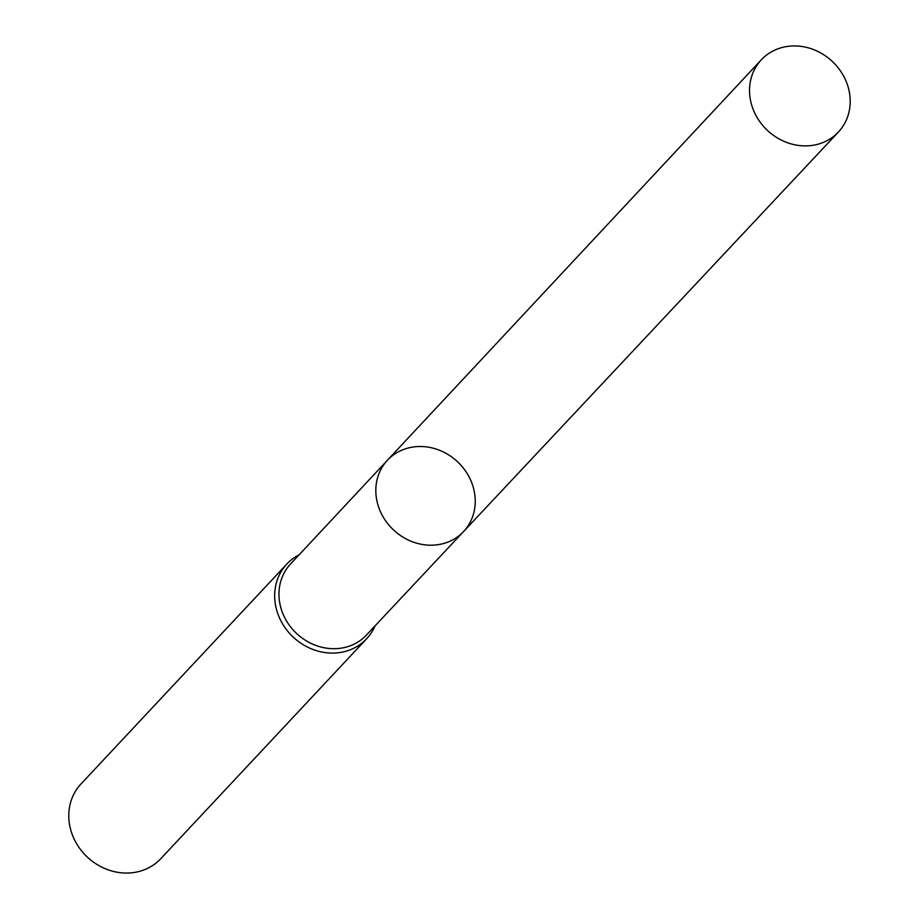 <?xml version="1.0" encoding="UTF-8"?>
<svg xmlns="http://www.w3.org/2000/svg" width="919" height="919" viewBox="0 0 919 919"><rect width="100%" height="100%" fill="white"/><g stroke="black" fill="none" stroke-linecap="round" stroke-linejoin="round"><path stroke-width="1.38" d="M387.416 460.247A52.165 46.766 -136.9 0 0 378.444 506.507A52.165 46.766 -136.9 0 0 416.318 543.072A52.165 46.766 -136.9 0 0 463.578 531.538L366.428 635.075A51.992 46.605 -136.9 0 1 296.653 633.536A51.992 46.605 -136.9 0 1 290.519 564.025L387.416 460.247A52.165 46.766 43.1 0 0 393.573 529.999A52.165 46.766 43.1 0 0 463.578 531.538A52.165 46.766 43.1 0 0 472.619 485.198A52.165 46.766 43.1 0 0 434.687 448.621A52.165 46.766 43.1 0 0 387.416 460.247L761.265 59.861A52.82 47.351 -136.9 0 1 832.223 61.343A52.82 47.351 -136.9 0 1 838.392 132.049A52.82 47.351 -136.9 0 1 790.535 143.732A52.82 47.351 -136.9 0 1 752.19 106.707A52.82 47.351 -136.9 0 1 761.265 59.861M299.1 554.835A54.658 49.006 43.1 0 0 286.854 564.025A54.658 49.006 43.1 0 0 293.276 637.154A54.658 49.006 43.1 0 0 366.658 638.728A54.658 49.006 43.1 0 0 375.032 625.908M286.854 564.025L80.975 783.987A54.658 49.006 43.1 0 0 87.385 857.117A54.658 49.006 43.1 0 0 160.779 858.691L366.658 638.728M463.578 531.538L838.392 132.049"/></g></svg>

